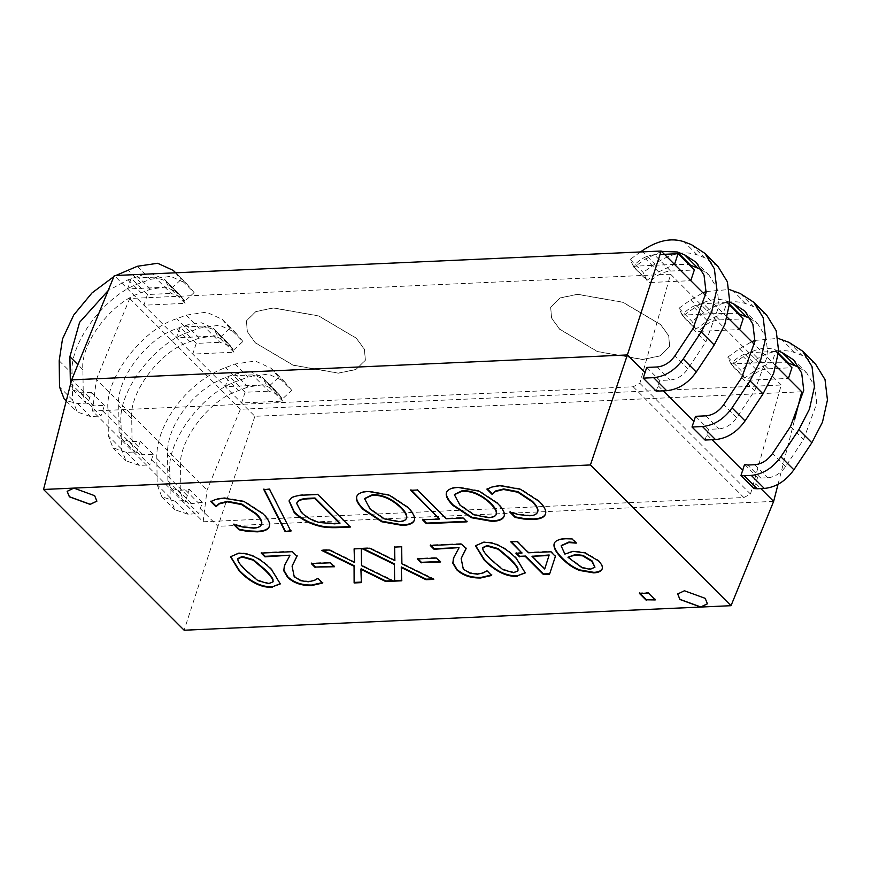 <?xml version="1.0" encoding="UTF-8"?>
<svg xmlns="http://www.w3.org/2000/svg" width="871" height="871" viewBox="0 0 871 871"><rect width="100%" height="100%" fill="white"/><g stroke="black" fill="none" stroke-linecap="round" stroke-linejoin="round"><path stroke-width="0.65" stroke-dasharray="4.36 3.27" d="M269.379 526.247L269.444 526.084C270.696 522.992 268.66 518.768 263.358 513.389L244.446 501.108L223.912 497.559L215.856 498.92L211.283 501.369M261.681 523.754C260.875 526.106 258.262 527.39 253.853 527.608L242.867 526.476L234.462 524.015L234.517 524.625M290.62 530.733L269.694 488.718L264.218 489.491M364.699 498.473L370.327 508.62L384.296 518.289L398.853 521.163C403.665 520.989 406.289 519.693 406.703 517.276M414.378 520.085L414.498 519.769C415.5 516.634 413.333 512.355 408.009 506.933L389.457 494.663L368.727 490.961C362.031 491.222 358.068 492.942 356.849 496.122L356.762 496.448M417.481 490.014L411.45 490.286M439.637 518.506L423.186 519.769M466.486 521.326L463.307 517.45L446.355 518.201L417.655 489.48M446.181 518.746L446.355 518.201M237.935 558.529L238.197 560.227C239.09 562.426 241.79 565.758 246.308 570.233L258.099 580.097L268.889 583.145L273.048 581.588M280.375 583.646L271.719 569.068C260.538 557.69 249.498 552.279 238.61 552.835L230.619 556.482M261.191 553.074L261.877 553.041M289.967 555.197L284.327 566.194M322.281 582.732L318.111 577.854L314.627 579.89L308.486 581.24L300.985 580.195L294.398 576.21L292.177 565.867M296.891 556.199L292.536 551.136L261.376 552.53M311.35 563.646L312.025 563.613M333.931 566.248L330.653 562.252L311.524 563.112M321.562 550.363L322.727 550.309M361.345 582.089L361.084 568.785M392.407 580.696L393.572 580.652L361.715 565.083L361.519 548.044L354.279 548.893M354.704 561.926L329.445 549.481L321.747 549.83M361.911 548.556L363.076 548.501M401.694 580.282L401.433 566.967M432.745 578.888L433.91 578.834L402.064 563.276L401.858 546.237L394.628 547.086M433.736 579.378L433.91 578.834M395.053 560.107L369.794 547.674L362.086 548.022M417.263 558.899L417.949 558.866M439.844 561.501L440.53 561.468L436.567 557.505L417.438 558.365M430.274 545.486L430.949 545.453M459.039 547.619L453.399 558.616M491.353 575.154L487.194 570.265L483.699 572.301L477.558 573.651L470.057 572.606L463.47 568.632L461.249 558.278M487.009 570.81L487.194 570.265M465.963 548.621L461.619 543.558L430.448 544.952M532.181 555.752L544.887 568.48M515.959 553.346L516.634 553.314M549.568 574.185L555.578 555.84L550.995 551.245L528.664 552.247L517.483 541.054L510.972 541.337L511.473 541.849M510.798 541.882L510.972 541.337M522.154 552.541L516.133 552.813M639.466 593.467L640.141 593.434M654.731 599.422L648.568 592.53L639.641 592.933M582.057 567.761L582.231 567.228L590.418 568.785L595.013 566.934M568.132 556.711L582.231 567.228M602.188 568.785C603.189 566.586 602.046 563.787 598.758 560.38L584.964 552.312L573.292 550.82L565.039 553.564L561.24 545.573M575.622 542.513L576.417 542.6L572.225 538.398L566.041 538.213C558.344 538.605 554.381 540.586 554.163 544.179M575.916 543.156L576.09 542.611M572.051 538.942L572.225 538.398M482.872 547.543L483.133 549.242C484.015 551.441 486.726 554.783 491.244 559.247L503.024 569.122L513.814 572.171L517.984 570.603M525.311 572.672L516.655 558.082C505.474 546.705 494.434 541.294 483.547 541.86L475.555 545.496M545.518 513.868L545.584 513.705C546.836 510.613 544.8 506.378 539.497 501.01L520.597 488.729L500.063 485.18L491.995 486.53L487.433 488.979M537.821 511.375C537.015 513.716 534.402 515.001 529.993 515.229L519.018 514.097L510.602 511.625L510.667 512.246M509.894 512.192L510.068 511.647M454.488 494.445L460.106 504.592L474.074 514.26L488.631 517.134C493.454 516.96 496.067 515.665 496.481 513.259M504.157 516.067L504.276 515.752C505.289 512.616 503.122 508.337 497.787 502.905L479.235 490.634L458.505 486.933C451.809 487.194 447.846 488.914 446.638 492.093L446.54 492.42M319.45 522.491L340.049 523.079M296.728 503.068L301.42 511.745C306.44 516.753 312.515 520.161 319.624 521.958M349.826 526.563L317.969 493.955L306.331 494.467C298.666 494.641 293.571 495.784 291.045 497.885L289.139 500.727M701.634 269.716L709.103 275.28L717.073 288.323L719.119 305.59L705.924 341.77L687.948 368.814C683.071 375.575 677.159 379.31 670.213 380.006L659.75 380.475L656.211 391.166M646.935 280.353L643.146 272.449L630.136 259.416L633.914 267.321L646.935 280.353L658.628 271.926L674.176 264.501L688.841 264.501M717.965 266.417L704.41 257.653L697.116 254.811C684.247 250.489 670.158 253.559 654.84 264.022L643.146 272.449M640.468 251.959L630.136 259.416M661.514 251.381L645.607 258.894L633.914 267.321M646.728 367.442L659.75 380.475M136.747 451.907L149.768 464.94L153.307 454.248L142.844 454.716L134.689 451.799L132.087 444.798L131.728 418.57C128.734 392.647 160.721 350.371 189.889 341.682L199.317 338.09L214.538 335.825L226.318 341.203L233.722 349.946L220.701 336.914L213.297 328.171L201.528 322.793L186.296 325.057L176.878 328.65C147.7 337.338 115.712 379.614 118.706 405.538L119.066 431.766L121.679 438.766L129.823 441.684L140.285 441.216L136.747 451.907L126.284 452.376L112.958 447.781L108.352 435.848L108.004 409.62C104.466 378.994 142.267 329.02 176.737 318.753L186.165 315.16L206.471 312.145L222.17 319.319L229.911 328.421L242.933 341.454L233.722 349.946M242.933 341.454L235.181 332.352L219.481 325.177L199.187 328.193L189.758 331.786C155.278 342.053 117.476 392.026 121.025 422.653L121.374 448.881L125.979 460.813L139.306 465.408L149.768 464.94M220.701 336.914L229.911 328.421M153.307 454.248L140.285 441.216M104.487 405.374L91.466 392.342L87.927 403.033L100.949 416.066L104.487 405.374L94.024 405.842L85.87 402.925L83.268 395.924L82.908 369.707C79.914 343.784 111.902 301.497 141.08 292.819L150.498 289.216L165.73 286.951L177.499 292.34L184.902 301.072L171.892 288.04L181.092 279.547L194.113 292.591L184.902 301.072M87.927 403.033L77.465 403.502L66.327 400.704M194.113 292.591L186.372 283.478L170.662 276.303L150.367 279.33L140.939 282.923C106.469 293.179 68.657 343.152 72.206 373.79L72.554 400.007L77.16 411.939L90.486 416.534L100.949 416.066M91.466 392.342L81.003 392.81L72.859 389.892L70.409 384.764M144.717 274.191L128.059 279.776L108.146 290.609M171.892 288.04L164.477 279.308L152.109 273.864M175.452 272.819L181.092 279.547M113.883 276.575L115.821 275.486M799.273 367.453L806.731 373.017L814.712 386.071L816.758 403.327L803.563 439.507L785.588 466.551C780.71 473.323 774.798 477.047 767.852 477.754L760.775 478.07L757.618 477.417L753.97 488.577M744.574 378.101L740.786 370.197L727.764 357.164L731.553 365.069L744.574 378.101L756.268 369.663L771.815 362.238L786.469 362.238M815.604 364.165L802.049 355.401L794.755 352.548C781.886 348.226 767.787 351.296 752.479 361.77L740.786 370.197M727.764 357.164L739.457 348.738L751.738 341.704M754.983 340.419L778.086 338.384M778.63 351.155L774.95 349.728C765.304 346.484 754.732 348.781 743.246 356.631L731.553 365.069M744.596 464.385L757.618 477.417M750.454 318.59L757.912 324.143L765.892 337.197L767.939 354.453L754.743 390.633L736.768 417.677C731.89 424.449 725.979 428.173 719.032 428.88L708.569 429.349L705.031 440.04M695.755 329.227L691.966 321.323L678.945 308.29L682.733 316.195L695.755 329.227L707.448 320.8L722.995 313.375L737.661 313.364M766.785 315.291L753.23 306.527L745.935 303.674C733.066 299.352 718.967 302.422 703.659 312.896L691.966 321.323M678.945 308.29L690.638 299.864L702.93 292.83M706.163 291.545L729.267 289.51M729.811 302.291L726.131 300.854C716.485 297.61 705.913 299.918 694.427 307.768L682.733 316.195M695.548 416.316L708.569 429.349M185.665 500.444L198.686 513.476L202.42 502.317L191.653 503.59L183.509 500.673L180.896 493.672L180.547 467.444C177.553 441.521 209.541 399.234 238.708 390.556L248.137 386.964L263.358 384.699L275.138 390.077L282.542 398.82L269.52 385.777L262.117 377.045L250.347 371.667L235.116 373.931L225.698 377.524C194.233 388.76 166.317 425.669 167.526 454.412L167.885 480.64L170.487 487.64L178.642 490.558L189.399 489.284L185.665 500.444L175.104 501.25L161.777 496.655L157.172 484.722L156.824 458.494C155.386 424.525 188.376 380.91 225.556 367.627L234.985 364.034L255.279 361.019L270.979 368.193L278.731 377.295L291.752 390.328L282.542 398.82M291.752 390.328L284 381.226L268.301 374.051L248.006 377.067L238.578 380.66C204.097 390.927 166.296 440.889 169.834 471.527L170.193 497.755L174.799 509.687L188.125 514.282L198.686 513.476M269.52 385.777L278.731 377.295M202.42 502.317L189.399 489.284M658.204 385.809L663.234 390.85M707.012 434.683L712.053 439.724M755.832 483.557L760.873 488.598M778.021 484.363L794.57 419.822M776.039 366.027L754.634 344.6M727.22 317.153L705.815 295.726M138.293 446.573L102.495 410.731M89.484 397.699L71.662 379.865M801.766 391.787L254.887 416.305L114.297 275.552M254.887 416.305L217.946 526.313L200.134 508.479M187.113 495.447L151.314 459.605M660.675 324.687L668.688 335.803L669.625 346.636L660.131 355.923L642.678 359.538L597.397 351.601L559.585 329.227L551.572 318.111L550.635 307.278L560.118 297.98L577.582 294.376L622.852 302.313L660.675 324.687M660.708 324.578L622.896 302.204L577.615 294.267L560.162 297.882L550.668 307.169L551.604 318.002L559.618 329.118L597.441 351.492L642.711 359.429L660.174 355.825L669.657 346.527L668.721 335.694L660.708 324.578M356.402 338.329L364.416 349.445L365.352 360.278L355.869 369.576L338.405 373.18L293.135 365.243L255.312 342.869L247.31 331.753L246.362 320.92L255.856 311.633L273.32 308.018L318.59 315.955L356.402 338.329M356.435 338.231L318.623 315.857L273.352 307.909L255.889 311.524L246.406 320.822L247.342 331.644L255.355 342.76L293.168 365.134L338.438 373.071L355.901 369.467L365.385 360.169L364.448 349.336L356.435 338.231M147.449 294.507L143.911 305.209L185.098 303.358L181.789 297.131L171.13 293.451L154.864 277.152L165.523 280.832L168.832 287.071L127.634 288.911L131.173 278.219L147.449 294.507L171.13 293.451M185.098 303.358L168.832 287.071M154.864 277.152L131.173 278.219M778.369 354.127L775.691 351.438L772.152 362.14L730.954 363.98C737.269 356.958 744.28 353.136 752 352.505L768.276 368.792C760.557 369.424 753.546 373.256 747.231 380.279L788.418 378.428M730.954 363.98L747.231 380.279M775.691 351.438L752 352.505M768.276 368.792L791.957 367.736M674.513 264.392L633.326 266.243C639.63 259.22 646.652 255.388 654.371 254.757L670.637 271.044C662.918 271.676 655.907 275.508 649.592 282.531L690.79 280.68M633.326 266.243L649.592 282.531M664.442 254.31L654.371 254.757M670.637 271.044L694.318 269.988M196.269 343.381L192.731 354.083L233.918 352.232L230.608 345.994L219.949 342.325L203.672 326.026L214.331 329.706L217.652 335.945L176.454 337.785L179.992 327.093L196.269 343.381L219.949 342.325M233.918 352.232L217.652 335.945M203.672 326.026L179.992 327.093M729.55 305.253L726.871 302.564L723.333 313.266L682.135 315.117C688.449 308.084 695.461 304.262 703.18 303.631L719.457 319.918C711.738 320.55 704.726 324.382 698.411 331.405L739.599 329.554M682.135 315.117L698.411 331.405M726.871 302.564L703.18 303.631M719.457 319.918L743.137 318.862M245.089 392.255L241.55 402.946L282.737 401.106L279.428 394.868L268.769 391.188L252.492 374.9L263.151 378.58L266.461 384.808L225.273 386.659L228.812 375.967L245.089 392.255L268.769 391.188M282.737 401.106L266.461 384.808M252.492 374.9L228.812 375.967M96.899 501.119L94.689 495.577L73.915 488L67.154 491.277M707.448 603.777L705.227 598.235L684.454 590.658L677.703 593.935M773.644 501.391L217.946 526.313L184.14 630.223M203.161 521.783L207.026 490.231L240.385 409.261L781.233 385.004L750.508 494.053L743.823 497.537L203.161 521.783L92.511 411.003L96.376 379.451L207.026 490.231M96.376 379.451L129.725 298.481L670.583 274.223L639.847 383.284L633.173 386.768L92.511 411.003M633.173 386.768L743.823 497.537M639.847 383.284L750.508 494.053M670.583 274.223L781.233 385.004M129.725 298.481L240.385 409.261M257.925 580.641L258.099 580.097M469.883 573.151L470.057 572.606M598.584 560.924L598.758 560.38M459.932 505.136L460.106 504.592M334.747 523.852L334.932 523.308M306.156 495.011L306.331 494.467M658.628 271.926L645.607 258.894M641.818 250.99L654.84 264.022M697.116 254.811L684.094 241.779M692.902 328.737L705.924 341.77M691.389 244.62L704.41 257.653M687.948 368.814L674.938 355.782M657.191 366.974L670.213 380.006M126.284 452.376L139.306 465.408M214.32 329.292L227.342 342.325M236.542 333.843L223.531 320.811M186.165 315.16L199.187 328.193M199.317 338.09L186.296 325.057M176.878 328.65L189.889 341.682M189.758 331.786L176.737 318.753M108.004 409.62L121.025 422.653M131.728 418.57L118.706 405.538M119.066 431.766L132.087 444.798M121.374 448.881L108.352 435.848M142.844 454.716L129.823 441.684M77.465 403.502L90.486 416.534M165.501 280.418L178.522 293.451M150.498 289.216L137.476 276.183M187.733 284.969L175.583 272.808M137.346 266.286L150.367 279.33M128.059 279.776L141.08 292.819M82.908 369.707L77.878 364.666M140.939 282.923L127.928 269.89M59.184 360.757L72.206 373.79M70.246 382.892L83.268 395.924M72.554 400.007L59.533 386.974M94.024 405.842L81.003 392.81M739.457 348.738L752.479 361.77M794.755 352.548L781.733 339.516M774.95 349.728L778.456 353.234M756.268 369.663L743.246 356.631M789.028 342.368L802.049 355.401M790.541 426.474L803.563 439.507M785.588 466.551L772.566 453.519M754.83 464.711L767.852 477.754M760.775 478.07L747.754 465.038M690.638 299.864L703.659 312.896M745.935 303.674L732.914 290.642M726.131 300.854L729.648 304.36M707.448 320.8L694.427 307.768M740.208 293.494L753.23 306.527M741.722 377.6L754.743 390.633M736.768 417.677L723.747 404.645M706.011 415.848L719.032 428.88M195.202 513.966L182.181 500.934M263.14 378.166L276.161 391.199M285.361 382.717L272.351 369.685M234.985 364.034L248.006 377.067M248.137 386.964L235.116 373.931M225.698 377.524L238.708 390.556M238.578 380.66L225.556 367.627M156.824 458.494L169.834 471.527M180.547 467.444L167.526 454.412M167.885 480.64L180.896 493.672M191.653 503.59L178.642 490.558M170.193 497.755L157.172 484.722M175.104 501.25L188.125 514.282M185.719 490.231L198.73 503.275M453.486 558.344L453.312 558.888M525.409 572.399L525.235 572.944M446.616 492.137L446.442 492.681M709.103 275.28L696.081 262.247M222.17 319.319L235.181 332.352M213.297 328.171L226.318 341.203M112.958 447.781L125.979 460.813M121.831 438.919L134.842 451.951M164.477 279.308L177.499 292.34M175.702 272.808L186.372 283.478M66.24 401.008L77.16 411.939M73.012 390.056L86.033 403.088M806.731 373.017L793.721 359.984M757.912 324.143L744.901 311.11M270.979 368.193L284 381.226M262.117 377.045L275.138 390.077M170.651 487.793L183.661 500.825M161.777 496.655L174.799 509.687M181.789 297.131L165.523 280.832M230.608 345.994L214.331 329.706M279.428 394.868L263.151 378.58"/><path stroke-width="1.31" d="M215.681 499.453L223.738 498.092L244.272 501.642L263.173 513.923C268.486 519.301 270.511 523.525 269.27 526.617C268.137 529.764 264.153 531.506 257.326 531.843L247.593 531.397L238.981 529.797L233.755 524.571L242.693 527.009L253.668 528.142C258.088 527.924 260.69 526.639 261.507 524.288C262.127 521.86 260.353 518.517 256.172 514.238L241.67 504.603L227.407 501.848L219.22 503.895L215.975 506.77L210.804 501.598L215.681 499.453M210.989 501.065L216.15 506.236L219.405 503.362L227.581 501.315L241.844 504.069L256.346 513.705C260.527 517.973 262.313 521.326 261.681 523.754L261.627 523.907M233.929 524.037L239.155 529.263L247.767 530.864L257.5 531.31C264.338 530.962 268.312 529.22 269.444 526.084L269.291 526.541M285.067 531.506L263.782 489.513L269.52 489.252L290.881 531.245L285.067 531.506L291.056 530.711M263.957 488.979L285.242 530.972M384.122 518.822L398.678 521.696C403.491 521.522 406.104 520.227 406.528 517.82C406.964 515.414 405.069 512.072 400.823 507.782C391.7 499.116 382.173 494.935 372.255 495.24L364.601 498.735L370.142 509.154L384.122 518.822M406.474 518.038L406.703 517.276C407.138 514.881 405.244 511.538 400.998 507.249C391.874 498.582 382.347 494.401 372.429 494.706L364.699 498.473M381.759 521.773L363.142 509.47C357.829 504.091 355.673 499.823 356.675 496.655C357.894 493.476 361.846 491.756 368.542 491.494L389.283 495.196L407.824 507.466C413.159 512.888 415.325 517.178 414.324 520.303C413.224 523.395 409.272 525.115 402.467 525.442L381.759 521.773L381.934 521.228L402.642 524.908C409.457 524.582 413.409 522.861 414.498 519.769M356.849 496.122C355.847 499.29 358.003 503.558 363.316 508.936L381.934 521.228M410.764 490.319L417.481 490.014L446.181 518.746L463.132 517.984L466.987 521.838L426.355 523.656L422.5 519.802L439.463 519.04L410.764 490.319M410.938 489.785L439.463 519.04M422.675 519.268L426.529 523.123L467.161 521.304M246.134 570.766L257.925 580.641L268.714 583.679L272.971 581.872L272.819 579.912C271.806 577.571 269.085 574.229 264.664 569.906L253.134 560.162L242.04 556.994L237.827 558.79L238.023 560.761C238.904 562.96 241.615 566.302 246.134 570.766M273.048 581.588L272.993 579.378C271.981 577.038 269.259 573.695 264.838 569.373L253.309 559.628L242.225 556.46L237.935 558.529M230.619 556.482L239.427 570.538C250.576 581.861 261.594 587.272 272.503 586.771L280.375 583.646M272.318 587.304C261.42 587.805 250.391 582.405 239.253 571.071L230.521 556.743L238.436 553.368C249.324 552.813 260.364 558.224 271.545 569.601L280.299 583.918L272.503 586.771M261.376 552.53L265.143 556.308L289.967 555.197L264.969 556.841L261.191 553.074L292.362 551.67L296.978 556.297L292.079 566.128L294.213 576.744L300.8 580.728L308.312 581.774L314.442 580.424L317.937 578.388L322.575 583.037L311.589 585.573C301.606 585.769 293.592 583.015 287.572 577.299L283.685 570.657L284.871 564.778L289.782 555.731M284.327 566.194L283.859 570.124L287.746 576.754C293.777 582.47 301.78 585.236 311.764 585.029L322.76 582.503M292.177 565.867L297.153 555.763M311.524 563.112L315.476 567.075L334.606 566.215M315.302 567.609L311.35 563.646L330.468 562.786L334.431 566.749L315.476 567.075M322.727 550.309L354.062 565.649L354.29 582.405L361.541 582.089M353.887 566.183L321.562 550.363L329.271 550.015L354.53 562.459L354.094 548.904L361.334 548.578L361.541 565.617L393.387 581.186L385.69 581.523L360.91 569.318L361.367 582.623L354.116 582.949L354.062 565.649M354.116 582.949L354.29 582.405M360.91 569.318L361.084 568.785L385.864 580.99L392.407 580.696M354.268 548.371L354.53 562.459M363.076 548.501L394.411 563.842L394.639 580.598L401.879 580.271M394.236 564.375L361.911 548.556L369.609 548.207L394.879 560.652L394.432 547.097L401.683 546.77L401.89 563.809L433.736 579.378L426.039 579.716L401.259 567.511L401.705 580.805L394.454 581.131L394.411 563.842M401.259 567.511L401.433 566.967L426.213 579.182L432.745 578.888M394.607 546.563L394.879 560.652M417.438 558.365L421.401 562.328L440.53 561.468M421.216 562.862L417.263 558.899L436.393 558.039L440.345 562.002L421.401 562.328M430.448 544.952L434.215 548.73L459.039 547.619L434.041 549.263L430.274 545.486L461.445 544.092L466.061 548.708L461.162 558.551L463.296 569.166L469.883 573.151L477.384 574.185L483.525 572.835L487.009 570.81L491.658 575.448L480.661 577.985C470.678 578.181 462.675 575.426 456.654 569.71L452.757 563.069L453.954 557.2L458.865 548.153M453.399 558.616L452.931 562.535L456.829 569.177C462.849 574.893 470.852 577.647 480.846 577.451L491.832 574.914M461.249 558.278L466.235 548.175M544.713 569.013L549.176 554.99L531.996 556.297L544.713 569.013L549.176 554.99M549.002 555.535L531.996 556.297M516.133 552.813L519.639 556.319L525.659 556.046L543.515 573.924L549.743 573.641M519.464 556.852L515.959 553.346L521.979 553.074L510.798 541.882L517.309 541.588L528.49 552.78L550.81 551.779L555.404 556.373L549.568 574.185L543.341 574.457L525.485 556.58L519.639 556.319M510.972 541.337L521.979 553.074M639.641 592.933L646.489 599.792L655.406 599.39M646.315 600.326L639.466 593.467L648.383 593.064L655.232 599.923L646.489 599.792M567.957 557.244L582.057 567.761L590.244 569.318L594.947 567.206L591.888 561.414L582.775 555.894L575.219 555.045L567.957 557.244L575.393 554.511L582.96 555.36L592.062 560.88L594.947 567.206M554.294 543.515L553.989 544.713C554.206 541.131 558.169 539.138 565.867 538.746L572.051 538.942L576.243 543.134L568.741 542.557L561.142 545.834L564.854 554.098L573.118 551.354L584.789 552.845L598.584 560.924C601.872 564.321 603.015 567.119 602.013 569.318C600.914 571.441 598.159 572.639 593.761 572.889L579.618 570.461C573.793 568.371 567.946 564.441 562.078 558.638C556.46 552.987 553.76 548.349 553.989 544.713L554.196 543.776M561.24 545.573L568.915 542.023L576.09 542.611L575.916 543.156M554.163 544.179C553.934 547.815 556.634 552.454 562.252 558.104C568.132 563.896 573.978 567.838 579.792 569.928L593.946 572.356C598.344 572.105 601.088 570.908 602.188 568.785L602.22 568.709M491.07 559.781L502.85 569.656L513.64 572.704L517.907 570.886L517.755 568.926C516.732 566.586 514.021 563.254 509.589 558.921L498.06 549.176L486.976 546.008L482.763 547.805L482.948 549.775C483.841 551.974 486.551 555.317 491.07 559.781M517.984 570.603L517.929 568.393C516.906 566.052 514.195 562.72 509.775 558.387L498.245 548.643L487.15 545.475L482.872 547.543M475.555 545.496L484.363 559.552C495.501 570.886 506.53 576.286 517.428 575.785L525.311 572.672M517.254 576.319C506.356 576.831 495.327 571.42 484.189 560.086L475.457 545.758L483.361 542.393C494.26 541.827 505.3 547.238 516.47 558.616L525.235 572.944L517.428 575.785M491.821 487.063L499.889 485.713L520.423 489.262L539.323 501.544C544.625 506.911 546.661 511.146 545.409 514.238C544.277 517.374 540.303 519.116 533.466 519.464L523.732 519.018L515.12 517.418L509.894 512.192L518.844 514.63L529.818 515.763C534.228 515.534 536.841 514.249 537.647 511.908C538.278 509.481 536.492 506.127 532.312 501.859L517.81 492.224L503.547 489.469L495.37 491.516L492.126 494.39L486.954 489.219L491.821 487.063M487.129 488.685L492.3 493.857L495.545 490.983L503.721 488.936L517.984 491.68L532.497 501.326C536.678 505.594 538.452 508.947 537.821 511.375L537.777 511.527M510.068 511.647L515.294 516.884L523.907 518.485L533.64 518.931C540.477 518.583 544.451 516.841 545.584 513.705L545.431 514.151M473.9 514.794L488.457 517.668C493.269 517.494 495.893 516.198 496.307 513.792C496.742 511.386 494.848 508.043 490.602 503.754C481.478 495.087 471.951 490.906 462.033 491.211L454.39 494.706L459.932 505.136L473.9 514.794M496.263 514.01L496.481 513.259C496.927 510.852 495.022 507.51 490.787 503.22C481.652 494.554 472.126 490.373 462.207 490.678L454.488 494.445M471.538 517.744L452.92 505.441C447.607 500.063 445.451 495.795 446.453 492.627C447.672 489.448 451.635 487.727 458.331 487.466L479.061 491.168L497.613 503.438C502.948 508.871 505.104 513.15 504.102 516.285C503.013 519.377 499.061 521.087 492.246 521.424L471.538 517.744L471.712 517.211L492.42 520.88C499.235 520.553 503.188 518.844 504.276 515.752M446.638 492.093C445.625 495.261 447.781 499.529 453.105 504.908L471.712 517.211M339.875 523.623L314.812 498.539L309.695 498.767C303.794 498.92 299.853 499.845 297.893 501.554L296.63 503.34L301.235 512.279C306.265 517.287 312.33 520.695 319.45 522.491L334.747 523.852L340.049 523.079L314.997 498.005L309.869 498.234C303.968 498.386 300.027 499.312 298.067 501.021L296.728 503.068M289.139 500.727L294.354 512.006C300.865 518.343 308.857 522.774 318.318 525.267C323.174 526.803 330.076 527.39 339.004 527.042L350.512 526.53M318.133 525.812C308.682 523.308 300.691 518.887 294.18 512.54L289.041 500.988L290.87 498.419C293.396 496.318 298.492 495.174 306.156 495.011L317.784 494.488L350.338 527.064L338.83 527.586C329.902 527.924 322.999 527.336 318.133 525.812L318.318 525.267M700.698 607.054L679.924 599.477L677.682 593.989L684.421 590.767L705.194 598.344L707.426 603.832L700.698 607.054L731.019 605.693L590.429 464.951L73.872 488.108L94.645 495.686L96.888 501.173L90.149 504.396L69.375 496.818L67.143 491.331L73.872 488.108L43.55 489.469L184.14 630.223L700.698 607.054M683.223 359.004L696.245 372.037C688.112 383.316 678.259 389.533 666.674 390.698L656.211 391.166L643.19 378.134L653.653 377.666C665.237 376.501 675.09 370.284 683.223 359.004L701.199 331.96L711.825 311.393L716.8 289.205L714.372 268.801L704.944 253.385L691.389 244.62L684.094 241.779C671.225 237.445 657.137 240.527 641.818 250.99L640.468 251.959M688.841 264.501L701.634 269.716M696.245 372.037L714.209 344.992L724.835 324.437L729.811 302.237L727.394 281.834L717.965 266.417L704.944 253.385M643.19 378.134L646.728 367.442L657.191 366.974C664.138 366.277 670.06 362.543 674.938 355.782L692.902 328.737L706.109 292.558L704.051 275.29L696.081 262.247L684.606 254.822L677.311 251.98L661.514 251.381M108.146 290.609L79.609 322.292L69.898 356.675L70.409 384.764M152.109 273.864L144.717 274.191M115.821 275.486L137.346 266.286L157.651 263.271L173.351 270.446L175.452 272.819M66.327 400.704L64.138 398.907L59.533 386.974L59.184 360.757L62.494 339.015L73.73 315.019L91.999 292.939L113.883 276.575M778.086 338.384L789.028 342.368L802.583 351.133L812.012 366.549L814.429 386.953L809.453 409.141L798.827 429.708L780.862 456.752C772.729 468.032 762.876 474.249 751.292 475.414L744.215 475.729L757.237 488.762L753.97 488.577L740.949 475.544L744.596 464.385L747.754 465.038L754.83 464.711C761.777 464.014 767.689 460.291 772.566 453.519L790.541 426.474L803.737 390.295L801.69 373.038L793.721 359.984L782.245 352.57L778.63 351.155M744.215 475.729L740.949 475.544M786.469 362.238L799.273 367.453M757.237 488.762L764.313 488.446C775.887 487.281 785.751 481.064 793.873 469.785L811.848 442.74L822.474 422.174L827.45 399.985L825.022 379.582L815.604 364.165L802.583 351.133M751.738 341.704L754.983 340.419M729.267 289.51L740.208 293.494L753.763 302.259L763.192 317.675L765.609 338.079L760.644 360.267L750.007 380.834L732.043 407.878L745.064 420.911C736.931 432.19 727.078 438.407 715.494 439.572L705.031 440.04L692.01 427.008L695.548 416.316L706.011 415.848C712.957 415.14 718.869 411.417 723.747 404.645L741.722 377.6L754.928 341.421L752.871 324.164L744.901 311.11L733.426 303.696L729.811 302.291M732.043 407.878C723.91 419.158 714.057 425.375 702.472 426.54L692.01 427.008M737.661 313.364L750.454 318.59M745.064 420.911L763.029 393.866L773.655 373.3L778.63 351.111L776.203 330.708L766.785 315.291L753.763 302.259M702.93 292.83L706.163 291.545M663.234 390.85L694.002 421.651M712.053 439.724L742.821 470.525M760.873 488.598L773.644 501.391L778.021 484.363M794.57 419.822L801.766 391.787L776.039 366.027M754.634 344.6L727.22 317.153M705.815 295.726L661.165 251.033L627.37 354.943L645.182 372.777M43.55 489.469L71.662 379.865L114.297 275.552L661.165 251.033M788.418 378.428L791.957 367.736L778.369 354.127M690.79 280.68L694.318 269.988L678.052 253.701L664.442 254.31M674.513 264.392L678.052 253.701M739.599 329.554L743.137 318.862L729.55 305.253M67.154 491.277L69.408 496.71L90.181 504.287L96.899 501.119M677.703 593.935L679.957 599.368L700.73 606.945L707.448 603.777M71.662 379.865L627.37 354.943L590.429 464.951M731.019 605.693L773.644 501.391M287.572 577.299L287.746 576.754M311.589 585.573L311.764 585.029M517.81 492.224L517.984 491.68M492.246 521.424L492.42 520.88M338.83 527.586L339.004 527.042M666.674 390.698L653.653 377.666M677.311 251.98L690.333 265.013M697.627 267.854L684.606 254.822M714.209 344.992L701.199 331.96M175.583 272.808L174.712 271.937M77.878 364.666L69.898 356.675M778.456 353.234L787.972 362.761M795.267 365.602L782.245 352.57M811.848 442.74L798.827 429.708M780.862 456.752L793.873 469.785M764.313 488.446L751.292 475.414M715.494 439.572L702.472 426.54M729.648 304.36L739.152 313.887M746.447 316.728L733.426 303.696M763.029 393.866L750.007 380.834M273.156 581.327L272.971 581.872M173.351 270.446L175.702 272.808M64.138 398.907L66.24 401.008"/></g></svg>
